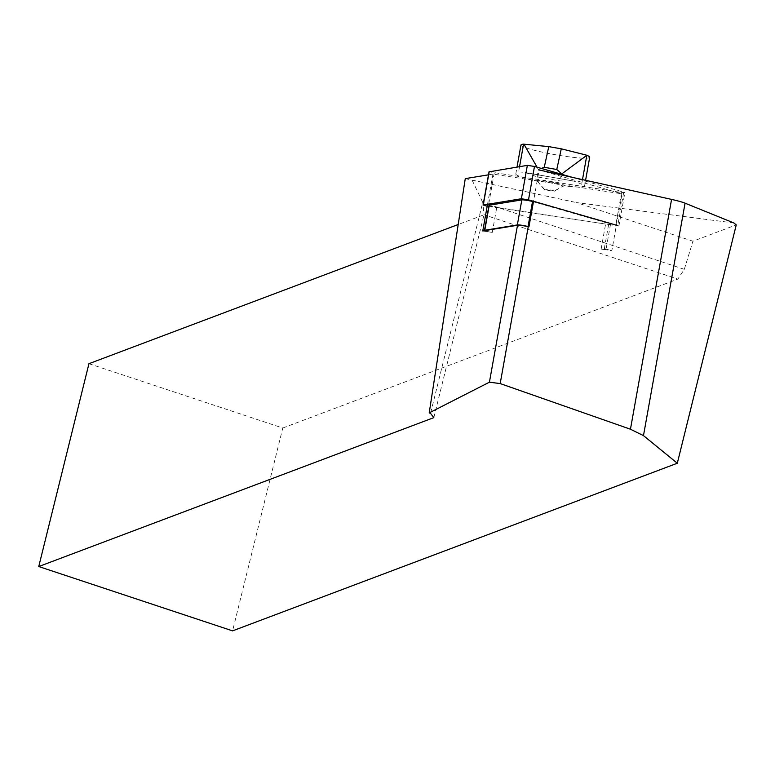 <?xml version="1.0" encoding="UTF-8"?>
<svg xmlns="http://www.w3.org/2000/svg" width="775" height="775" viewBox="0 0 775 775"><rect width="100%" height="100%" fill="white"/><g stroke="black" fill="none" stroke-linecap="round" stroke-linejoin="round"><path stroke-width="0.58" stroke-dasharray="3.88 2.91" d="M601.129 249.066L605.604 224.023A6.442 0.649 -169.9 0 0 610.516 224.266A6.442 0.649 -169.9 0 0 608.811 223.5L533.433 201.781L539.119 169.967L622.005 193.847L611.833 250.703L601.129 249.066A6.442 0.649 -169.9 0 0 606.04 249.308A6.442 0.649 -169.9 0 0 604.326 248.542L611.833 250.703M488.492 174.821L492.939 174.094L622.005 193.847M492.939 174.094L487.533 204.3M484.772 230.63A6.442 0.649 -169.9 0 0 492.28 232.413L482.767 230.96M492.28 232.413L496.765 207.38L605.604 224.023M733.896 222.977L576.552 202.595L692.947 241.219L736.25 224.905M465.262 178.628L576.552 202.595M544.825 189.72A5.105 0.513 10.1 0 1 544.244 189.429A5.105 0.513 10.1 0 1 549.33 189.749A5.105 0.513 10.1 0 1 554.222 191.212A5.105 0.513 10.1 0 1 553.708 191.289L562.834 186.262A12.681 1.279 -169.9 0 0 550.231 182.716A12.681 1.279 -169.9 0 0 537.879 181.873L544.825 189.72A34.914 3.507 -169.9 0 0 553.708 191.289M88.951 363.688L282.778 428.013L232.578 630.869M282.778 428.013L677.873 279.097L684.315 269.322L692.947 241.219M472.178 180.275L482.748 202.42L430.542 413.385M433.835 417.628L484.036 214.772L458.199 224.508M684.315 269.322L482.748 202.42L484.036 214.772L677.873 279.097M604.326 248.542L608.811 223.5M537.879 181.873L536.29 180.885A34.914 3.507 10.1 0 1 515.792 173.929A34.914 3.507 10.1 0 1 518.398 173.087L525.653 172.602L537.104 176.894L560.151 180.943L574.042 181.118L581.667 184.227A34.914 3.507 10.1 0 1 584.524 186.223A34.914 3.507 10.1 0 1 564.636 185.874L562.834 186.262M589.697 157.296A34.914 3.507 10.1 0 1 554.716 154.603A34.914 3.507 10.1 0 1 520.974 144.993M541.337 168.427L538.412 169.56L537.104 176.894M561.362 174.201L560.151 180.943M538.412 169.56L537.065 167.197M488.986 205.346A6.442 0.649 -169.9 0 0 496.765 207.38M572.134 177.301L623.73 192.171L617.762 225.573L618.896 226.077L487.184 206.257M623.73 192.171L624.873 192.675L621.598 192.52L489.199 171.827M519.55 166.635L518.398 173.087M582.49 179.606L581.667 184.227M525.227 172.583L574.517 181.263M536.29 180.885A14.405 1.453 10.1 0 1 550.327 181.922A14.405 1.453 10.1 0 1 564.636 185.874M525.954 172.68L573.694 181.088M494.237 173.038L488.269 206.431M621.598 192.52L615.621 225.922M584.524 186.223L585.58 180.294M515.792 173.929L517.022 167.051M554.222 191.212L559.133 188.432M544.244 189.429L539.536 183.859M574.042 181.118L525.653 172.602M610.516 224.266L606.04 249.308M618.896 226.077L624.873 192.675"/><path stroke-width="1.16" d="M487.533 204.3L482.767 230.96L517.497 225.273A8.06 0.814 10.1 0 1 528.25 226.668L528.046 226.562A6.442 0.649 -169.9 0 0 517.342 224.924L484.782 230.252A6.442 0.649 -169.9 0 0 484.501 230.378A6.442 0.649 -169.9 0 0 484.772 230.63M539.119 169.967L671.567 199.407A26.854 2.703 10.1 0 1 685.071 203.176L733.896 222.977L736.25 224.905L677.311 463.237L643.482 435.618L630.453 429.224L500.185 383.577L489.422 382.191L429.214 412.872L465.262 178.628L488.492 174.821M677.311 463.237L232.578 630.869L38.75 566.544L88.951 363.688L458.199 224.508M429.214 412.872L430.542 413.385L433.835 417.628L38.75 566.544M528.046 226.562L532.532 201.529L533.433 201.781L528.947 226.823M561.362 174.201L586.84 155.3A34.914 3.507 10.1 0 1 589.697 157.296L585.58 180.294M517.022 167.051L520.974 144.993A34.914 3.507 10.1 0 1 523.571 144.16L548.768 146.62L561.274 148.819L586.462 155.136M561.468 173.619L556.77 169.502L544.253 167.293L541.337 168.427M544.253 167.293L548.768 146.62M556.77 169.502L561.274 148.819M537.065 167.197L523.929 144.131M532.532 201.529A6.442 0.649 -169.9 0 0 521.827 199.892L489.257 205.21A6.442 0.649 -169.9 0 0 488.986 205.346L484.501 230.378M487.184 206.257L483.261 204.997L521.372 198.758L528.502 199.853L617.762 225.573M489.199 171.827L527.349 165.366L534.479 166.451L572.134 177.301M489.422 382.191L517.497 225.273M500.185 383.577L528.25 226.668M630.453 429.224L671.567 199.407M643.482 435.618L685.071 203.176M523.571 144.16L519.55 166.635M586.84 155.3L582.49 179.606M484.782 230.252L489.257 205.21M517.342 224.924L521.827 199.892M489.238 171.595L483.261 204.997M527.349 165.366L521.372 198.758M534.479 166.451L528.502 199.853M483.077 205.084L489.054 171.682"/></g></svg>
